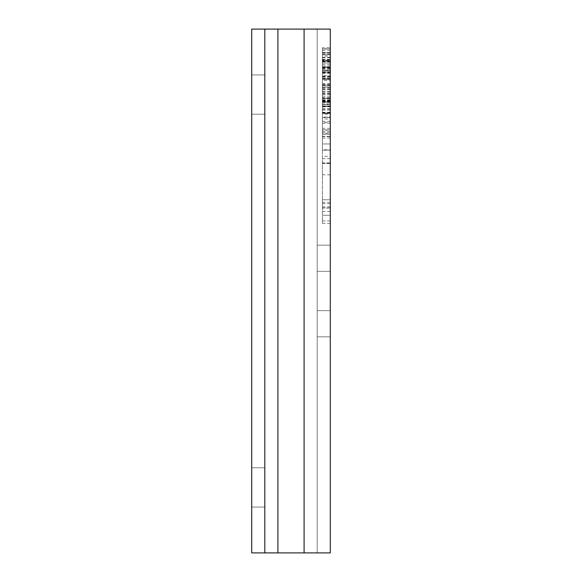 <?xml version="1.0" encoding="UTF-8"?>
<svg xmlns="http://www.w3.org/2000/svg" width="582" height="582" viewBox="0 0 582 582"><rect width="100%" height="100%" fill="white"/><g stroke="black" fill="none" stroke-linecap="round" stroke-linejoin="round"><path stroke-width="0.44" stroke-dasharray="2.91 2.18" d="M322.428 80.301L322.428 102.112L322.428 67.286L322.428 80.301L330.285 80.301L330.285 102.112L322.428 102.112L322.428 104.345L330.285 104.345L330.285 69.047L322.428 69.047M330.285 69.047L330.285 67.286L322.428 67.286L322.428 61.146L330.285 61.146L322.428 61.306L322.428 114.181L330.285 114.181L330.285 113.374L322.428 113.374L322.428 60.863L330.285 60.863L330.285 70.808L322.428 70.808L322.428 136.625L330.285 136.625L330.285 122.446L322.428 122.446L322.428 70.808M330.285 122.446L330.285 80.301M330.285 85.227L330.285 102.112L330.285 85.227L322.428 85.227M330.285 70.764L330.285 86.987C330.285 90.508 330.285 90.508 330.285 86.987C330.285 90.508 330.285 90.508 330.285 86.987L330.285 113.374L330.285 61.306L330.285 70.764L322.428 70.764M330.285 75.776L330.285 112.668L330.285 48.975L330.285 67.286L322.428 67.286L322.428 48.975L322.428 112.668L322.428 63.038L330.285 63.038L330.285 66.937L322.428 66.937L322.428 101.414L322.428 48.975L322.428 113.475L330.285 113.475L330.285 66.937L322.428 66.937L322.428 78.548L322.428 48.808L330.285 48.808L322.428 48.997L322.428 60.164L322.428 59.546L330.285 59.546L330.285 60.164L322.428 60.164L322.428 61.663L322.428 48.997L322.428 66.937L322.428 60.855L330.285 60.855L322.428 60.957L322.428 134.107L322.428 117.069L330.285 117.069L330.285 118.983L322.428 118.983L322.428 97.849L330.285 97.849L330.285 103.858L322.428 103.858L322.428 150.185L322.428 149.8L330.285 149.8L330.285 150.185L322.428 150.185L322.428 223.357L322.428 129.982L330.285 129.982L330.285 133.263L322.428 133.263L322.428 60.957L322.428 112.668L322.428 67.286L330.285 67.286L330.285 60.957L322.428 60.855L330.285 60.855L330.285 75.776L322.428 75.776M330.285 68.698L322.428 68.698M330.285 106.339L322.428 106.339M330.285 70.808L330.285 136.29L322.428 136.29L322.428 122.446M330.285 134.297L322.428 134.297M330.285 103.858L330.285 143.958L330.285 113.003L322.428 113.017L322.428 72.568L322.428 113.374L322.428 67.286L330.285 67.286L322.428 67.286L330.285 67.286L330.285 63.067L322.428 63.067L322.428 66.937L330.285 66.937L330.285 101.414L330.285 56.032L322.428 56.032M330.285 56.032L330.285 48.975L322.428 48.975L322.428 47.688L330.285 47.688L330.285 113.374L322.428 113.017L330.285 113.003L330.285 129.851L322.428 129.851M330.285 133.263L330.285 48.997L330.285 113.017L330.285 101.763L322.428 101.763L330.285 101.763L322.428 101.763L330.285 101.763L330.285 67.286L330.285 72.568L322.428 72.568L322.428 72.059L330.285 72.059L330.285 106.688L322.428 106.688M330.285 72.866L322.428 72.866M330.285 83.823L322.428 83.823M330.285 102.468L322.428 102.468M330.285 105.982L322.428 105.982L330.285 105.982M330.285 100.359L322.428 100.359M330.285 109.154L322.428 109.154M330.285 85.583L322.428 85.583M330.285 86.987L322.428 86.987C322.428 90.508 322.428 90.508 322.428 86.987C322.428 90.508 322.428 90.508 322.428 86.987L330.285 86.987M330.285 71.957L322.428 71.957M330.285 97.543L322.428 97.543L322.428 66.937L330.285 66.937L330.285 60.957L330.285 70.102L322.428 70.102L322.428 113.017L330.285 113.017L330.285 67.286L322.428 67.286L330.285 67.286L330.285 60.957L322.428 60.957L322.428 70.102L330.285 70.087L330.285 134.107L322.428 134.107M330.285 112.668L322.428 112.668M330.285 78.192L322.428 78.192M330.285 76.082L322.428 76.082M330.285 78.548L322.428 78.548L330.285 78.548M330.285 143.958L322.428 143.958L330.285 143.958M330.285 117.579L322.428 117.579M330.285 118.983L330.285 98.576L322.428 98.576L322.428 103.858M330.285 134.107L330.285 117.222L322.428 117.222L322.428 118.983M330.285 123.202L322.428 123.202M330.285 67.978L322.428 67.978M330.285 67.621L322.428 67.621M330.285 67.272L322.428 67.272L322.428 101.748L322.428 67.272L330.285 67.272M330.285 101.748L322.428 101.748M330.285 48.975L322.428 48.975L330.285 48.975M330.285 57.727L322.428 57.727M330.285 48.997L322.428 48.997L322.428 61.954L322.428 48.997L330.285 48.997M330.285 60.746L322.428 60.746M330.285 52.867L322.428 52.867L330.285 52.867M330.285 57.312L322.428 57.312M330.285 61.903L322.428 61.903M330.285 61.663L322.428 61.663M330.285 101.414L322.428 101.414M330.285 61.954L322.428 61.954M330.285 79.603L322.428 79.45L330.285 79.603M322.428 60.644L330.285 60.957L322.428 60.644M330.285 64.471L322.428 64.471M330.285 106.688L330.285 113.199L322.428 113.199L322.428 97.543M330.285 113.374L322.428 113.374M330.285 73.623L322.428 73.623M330.285 113.017L322.428 113.017M330.285 76.628L322.428 76.628M330.285 70.102L322.428 70.102M330.285 129.851L330.285 223.357L330.285 130.135L322.428 130.135L322.428 133.263M330.285 223.357L322.428 223.357M322.428 208.058L322.428 199.786L322.428 208.058L330.285 208.058M330.285 199.786L322.428 199.786L330.285 199.786M330.285 203.656L322.428 203.656M330.285 215.267L322.428 215.267L330.285 215.267M330.285 207.883L322.428 207.883M322.428 156.34L322.428 162.851L322.428 156.34L330.285 156.34M322.428 163.382L322.428 162.851L330.285 162.851L330.285 163.382L322.428 163.382M330.285 158.631L322.428 158.631M304.095 29.1L304.095 552.9L304.095 29.1L330.285 29.1L304.095 29.1L304.095 552.9L330.285 552.9L304.095 552.9L317.19 552.9L317.19 29.1L317.19 552.9L330.285 552.9L330.285 29.1L251.715 29.1L264.81 29.1L251.715 29.1L251.715 552.9L251.715 29.1L251.715 552.9L277.905 552.9L251.715 552.9L264.81 552.9L264.81 29.1L264.81 552.9L251.715 552.9L304.095 552.9L277.905 552.9L277.905 29.1L304.095 29.1L277.905 29.1L277.905 552.9L277.905 29.1L251.715 29.1L277.905 29.1M330.285 245.168L330.285 336.833L330.285 245.168L317.19 245.168L317.19 336.833L317.19 245.168L330.285 245.168M330.285 336.833L317.19 336.833L330.285 336.833M251.715 94.575L251.715 114.218L251.715 94.575M264.81 94.575L264.81 74.933L264.81 94.575M251.715 487.425L251.715 507.068L251.715 487.425M264.81 487.425L264.81 467.783L264.81 487.425M264.81 552.9L264.81 29.1M304.095 552.9L277.905 552.9M330.285 100.002L322.428 100.002M330.285 88.399L322.428 88.399M330.285 101.057L322.428 101.057M330.285 102.112L322.428 102.112L330.285 102.112M330.285 96.132L322.428 96.132M330.285 89.453L322.428 89.453M330.285 77.137L322.428 77.137M330.285 85.409L322.428 85.409M330.285 93.848L322.428 93.848M330.285 100.708L322.428 100.708M330.285 108.798L322.428 108.798M330.285 112.319L322.428 112.319M330.285 117.593L322.428 117.593M330.285 131.896L322.428 131.896M330.285 93.142L322.428 93.142M330.285 98.598L322.428 98.598L330.285 98.598M330.285 94.379L322.428 94.379M330.285 91.563L322.428 91.563M330.285 89.803L322.428 89.803M330.285 78.723L322.428 78.723M330.285 70.982L322.428 70.982L330.285 70.982M330.285 79.421L322.428 79.421M330.285 121.267L322.428 121.267M330.285 128.309L322.428 128.309M330.285 136.574L322.428 136.574M330.285 72.546L322.428 72.546M330.285 59.357L322.428 59.357M330.285 50.387L322.428 50.387M330.285 89.606L322.428 89.606M330.285 54.075L322.428 54.097M330.285 54.803L322.428 54.803L330.285 54.803M330.285 59.728L322.428 59.728M330.285 52.336L322.428 52.336M330.285 53.922L322.428 53.922M330.285 66.937L322.428 66.937M330.285 85.052L322.428 85.052M330.285 98.947L322.428 98.947M330.285 110.209L322.428 110.209M330.285 87.693L322.428 87.693M330.285 72.568L322.428 72.568M330.285 91.912L322.428 91.912M330.285 106.862L322.428 106.862M330.285 104.753L322.428 104.753M330.285 84.172L322.428 84.172M330.285 132.07L322.428 132.07M330.285 163.557L322.428 163.557M330.285 206.828L322.428 206.828M330.285 220.898L322.428 220.898M330.285 202.427L322.428 202.427M330.285 211.397L322.428 211.397M330.285 174.811L322.428 174.811M330.285 150.185L322.428 150.185M330.285 138.05L322.428 138.05M330.285 271.358L317.19 271.358L330.285 271.358M330.285 310.643L317.19 310.643L330.285 310.643M322.428 89.628L330.285 89.628M322.428 65.948L330.285 65.948M264.81 74.933L251.715 74.933L264.81 74.933M264.81 114.218L251.715 114.218L264.81 114.218M264.81 467.783L251.715 467.783L264.81 467.783M264.81 507.068L251.715 507.068L264.81 507.068"/><path stroke-width="0.87" d="M304.095 552.9L304.095 29.1L330.285 29.1L330.285 552.9L251.715 552.9L251.715 29.1L264.81 29.1L264.81 552.9M264.81 29.1L277.905 29.1L277.905 552.9M304.095 29.1L277.905 29.1"/></g></svg>
